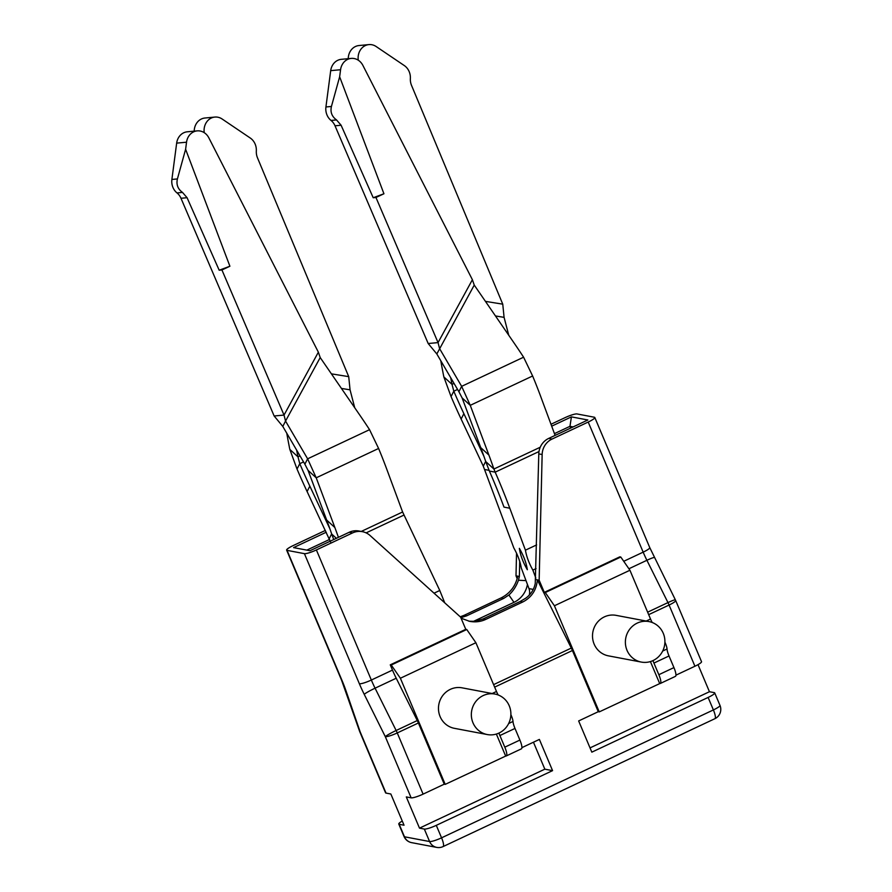 <?xml version="1.0" encoding="UTF-8"?>
<svg xmlns="http://www.w3.org/2000/svg" width="892" height="892" viewBox="0 0 892 892"><rect width="100%" height="100%" fill="white"/><g stroke="black" fill="none" stroke-linecap="round" stroke-linejoin="round"><path stroke-width="1.34" d="M527.428 584.45A24.039 23.036 -79.3 0 1 513.97 602.334L473.306 621.456M519.367 576.477L518.453 580.235C516.401 586.122 513.212 591.039 508.897 594.997L503.768 598.376L501.181 597.885C510.034 593.358 515.565 586.122 517.784 576.176L519.367 576.477L519.724 561.391M460.227 616.796L464.119 615.324L466.706 615.814L503.768 598.376M464.119 615.324L501.181 597.885M468.802 621.189L474.789 621.367L483.13 618.925L485.727 619.416C480.677 621.735 475.325 622.393 469.694 621.367L461.075 618.212M652.977 660.593A10.303 2.42 -115.2 0 0 653.925 663.068L658.842 674.698A10.303 2.42 -115.2 0 1 660.325 683.473A10.303 2.42 -115.2 0 1 659.89 683.517L599.246 711.894L598.276 711.704L572.43 650.513A10.303 2.42 -115.2 0 0 571.304 648.071L537.374 579.878C536.449 590.08 531.587 597.439 522.779 601.977L520.192 601.487L525.756 598.186C530.863 594.418 534.04 589.489 535.256 583.413L538.79 453.883A17.171 16.457 100.7 0 1 548.669 438.429L552.037 439.065A17.171 16.457 100.7 0 0 542.146 454.519L538.79 453.883M522.779 601.977L485.727 619.416M598.276 711.704L578.652 720.948L591.831 752.157L708.114 697.444A10.303 1.684 -22.9 0 0 714.704 692.883A10.303 1.684 -22.9 0 0 714.269 692.638L709.441 691.724L590.036 747.897M521.898 747.641L539.381 739.423L552.572 770.632L436.288 825.345A10.303 1.684 157.1 0 1 424.324 829.058L419.496 828.144L544.834 769.172L533.449 742.211M329.583 539.426L306.837 550.13M570.69 428.071L569.955 426.331L554.456 433.623M466.706 615.814L461.197 617.61M520.192 601.487L483.13 618.925M466.75 629.507L475.893 642.719L400.385 678.243L391.242 665.031L466.75 629.507L465.769 629.317L460.64 617.164L370.046 535.49A17.171 16.457 100.7 0 0 362.342 531.654L358.974 531.019A17.171 16.457 100.7 0 0 349.185 532.279L309.992 550.721L293.568 547.61L326.238 532.234M498.94 733.068A10.303 2.42 -115.2 0 0 499.888 735.543L504.805 747.173A10.303 2.42 -115.2 0 1 506.288 755.948A10.303 2.42 -115.2 0 1 505.864 755.992L445.208 784.369L444.249 784.179L418.393 722.988A10.303 2.42 -115.2 0 0 417.278 720.546L396.226 678.232L375.075 688.189L396.137 730.492A10.303 0.925 153.5 0 0 385.299 736.647L364.237 694.344A44.645 10.503 64.8 0 1 359.376 683.763L304.417 553.653L287.057 550.364A10.303 1.684 -22.9 0 1 286.633 550.119A10.303 1.684 -22.9 0 1 293.223 545.558L325.39 530.417M304.417 553.653A10.303 1.684 -22.9 0 0 316.381 549.94L352.552 532.925L349.185 532.279M475.893 642.719L496.487 691.478A10.303 2.42 -115.2 0 0 498.149 694.957M508.652 723.512L513 721.461A8.474 1.996 -115.2 0 0 510.871 714.637M513 721.461A10.303 2.42 -115.2 0 0 514.996 728.441L499.888 735.543M504.805 747.173L519.902 740.07L514.996 728.441M519.902 740.07A10.303 2.42 64.8 0 1 521.396 748.845L506.288 755.948M287.057 550.364L342.015 680.473A44.645 10.503 64.8 0 1 346.018 690.887L360.167 731.897L386.013 793.088L390.841 794.003L404.031 825.212L399.192 824.297L404.466 836.785L429.598 841.535L424.324 829.058M386.013 793.088A10.303 1.684 157.1 0 1 385.578 792.832L359.732 731.641A10.303 1.684 157.1 0 0 360.167 731.897A10.303 4.181 161 0 1 359.498 731.039M402.281 821.064A10.303 1.684 -22.9 0 0 398.769 824.041A10.303 1.684 -22.9 0 0 399.192 824.297M418.393 722.988L397.252 732.934L423.098 794.125A10.303 1.684 -22.9 0 1 411.145 797.838L406.306 796.924L419.496 828.144M552.572 770.632L544.834 769.172M423.098 794.125L444.249 784.179M494.937 694.054L462.078 687.832A20.605 19.747 100.7 0 0 438.842 704.401A20.605 19.747 100.7 0 0 454.407 728.329L487.277 734.551A20.605 19.747 -79.3 0 1 471.712 710.634A20.605 19.747 -79.3 0 1 494.937 694.054A20.605 19.747 -79.3 0 1 510.77 711.76A20.605 19.747 -79.3 0 1 499.018 733.034A20.605 19.747 -79.3 0 1 487.277 734.551M445.208 784.369L400.385 678.243M505.619 755.948L496.365 734.049M362.342 531.654A17.171 16.457 100.7 0 0 352.552 532.925M316.381 549.94L371.34 680.038L392.48 670.093L390.261 664.841L465.769 629.317M392.48 670.093A34.342 8.084 -115.2 0 0 396.226 678.232M391.242 665.031L390.261 664.841M551.691 426.164L571.426 416.876L587.861 419.987L548.669 438.429M623.731 561.291L643.165 552.148L588.207 422.05L552.037 439.065M588.207 422.05A10.303 1.684 -22.9 0 0 594.797 417.489A10.303 1.684 -22.9 0 0 594.362 417.233L577.001 413.944A10.303 1.684 -22.9 0 0 565.049 417.657L550.988 424.269M516.535 553.174L516 575.831L517.784 576.176M516 575.831L517.204 578.674M698.012 664.652L709.441 691.724M694.924 666.235L669.078 605.044A10.303 1.684 157.1 0 0 675.668 600.483L701.525 661.674A10.303 1.684 157.1 0 1 694.924 666.235L675.935 675.166M662.689 651.037L667.038 648.997A8.474 1.996 -115.2 0 0 664.908 642.162M658.842 674.698L673.939 667.595L669.022 655.966L653.925 663.068M673.939 667.595A10.303 2.42 64.8 0 1 675.422 676.37L660.325 683.473M667.038 648.997A10.303 2.42 -115.2 0 0 669.022 655.966M599.246 711.894L554.423 605.768L545.28 592.556L620.787 557.032L629.93 570.244L650.524 619.015A10.303 2.42 -115.2 0 0 652.186 622.482M545.28 592.556L544.298 592.366L539.158 580.224L542.146 454.519M544.298 592.366L619.806 556.842L620.787 557.032M594.797 417.489L649.755 547.588L675.4 599.903A10.303 0.925 153.5 0 0 667.963 602.602L646.901 560.288L628.905 568.762M539.158 580.224L535.802 579.588M648.975 621.579L616.116 615.357A20.605 19.747 100.7 0 0 592.879 631.937A20.605 19.747 100.7 0 0 608.444 655.854L641.315 662.076A20.605 19.747 100.7 0 0 653.056 660.559A20.605 19.747 100.7 0 0 664.796 639.285A20.605 19.747 100.7 0 0 648.975 621.579A20.605 19.747 100.7 0 0 625.749 638.159A20.605 19.747 100.7 0 0 641.315 662.076M629.93 570.244L554.423 605.768M650.402 661.574L659.656 683.473M573.121 426.922L569.955 426.331L571.426 416.876M529.257 595.12A10.303 9.868 100.7 0 0 528.978 588.597L521.263 567.903C520.192 561.525 517.717 554.88 513.837 547.978L483.274 466.148L461.131 419.05A686.873 656.768 -152.9 0 1 451.062 396.583L443.859 376.937A686.873 580.023 -47.6 0 1 441.016 361.996L442.097 362.977M536.059 568.594L532.858 570.1L535.836 578.083M489.072 470.34L484.579 469.493M555.114 435.396L540.608 396.26A686.873 580.023 132.4 0 0 532.624 375.989L523.593 357.201A686.873 656.768 27.1 0 0 514.205 343.186L474.243 285.094L472.392 279.709L362.888 65.406A13.737 12.042 84.7 0 0 351.236 58.404A13.737 12.042 84.7 0 0 340.566 69.732L339.64 76.79L383.939 193.765L375.956 197.489L438.05 342.606L439.566 348.582L461.643 386.348L470.251 405.336L488.894 455.054A686.873 580.023 -47.6 0 1 493.912 469.025L495.183 472.158A686.873 658.084 -79.3 0 1 509.8 508.228L525.433 550.174C526.503 556.552 528.978 563.187 532.858 570.1M527.339 569.743C523.024 562.294 520.359 555.159 519.356 548.335C523.671 555.783 526.336 562.919 527.339 569.743M485.694 461.409L483.274 466.148M483.865 456.191L463.873 413.676A686.873 656.768 -152.9 0 1 453.805 391.209L452.021 384.374A686.873 580.023 -47.6 0 1 450.694 377.684M440.804 360.758L441.016 361.996M348.248 58.682A13.737 12.042 -95.4 0 1 359.008 45.537L368.875 44.6A13.737 12.042 -95.4 0 1 376.134 46.518L404.299 65.562A13.737 12.042 -95.4 0 1 410.365 78.529A13.737 12.042 84.6 0 0 411.524 85.376L502.753 304.161L504.08 317.351L508.763 335.28M358.272 60.199A13.737 12.042 -95.4 0 1 368.875 44.6M454.05 383.415L452.021 384.374L443.859 376.937M457.563 389.436L453.805 391.209L451.062 396.583M434.036 593.18L439.767 590.482L402.604 511.986L386.582 468.735A686.873 580.023 132.4 0 0 378.598 448.464L369.556 429.676A686.873 656.768 27.1 0 0 360.167 415.661L320.206 357.569L285.54 421.057L307.617 458.822L316.214 477.811L334.857 527.529A686.873 580.023 -47.6 0 1 338.425 537.352M439.767 590.482L444.729 602.825M197.199 130.879A13.737 12.042 84.7 0 0 186.54 142.207L176.661 143.121A13.737 12.042 84.7 0 1 187.331 131.793L197.199 130.879A13.737 12.042 84.7 0 1 208.851 137.87L318.366 352.184L320.206 357.569M186.54 142.207L185.614 149.265L229.902 266.24L221.93 269.964L284.024 415.081L285.54 421.057L282.797 426.432L304.874 464.197L307.617 458.822L369.556 429.676M229.902 266.24L219.187 270.22L221.93 269.964M176.661 143.121L171.888 179.448A13.737 12.042 84.7 0 0 176.995 192.917A13.737 12.042 -95.3 0 1 180.987 198.28L274.145 415.984L284.024 415.081L318.366 352.184M185.614 149.265L177.408 178.935C176.125 184.544 177.82 189.026 182.503 192.416L187.075 197.712L219.187 270.22M274.145 415.984L282.797 426.432M304.874 464.197L308.063 470.374L316.214 477.811L378.598 448.464M308.063 470.374L326.695 520.092A686.873 580.023 -47.6 0 1 331.724 534.063L333.708 539.571M336.373 538.311L331.724 534.063M330.542 541.968L307.093 491.525A686.873 656.768 -152.9 0 1 297.025 469.058L289.833 449.412A686.873 580.023 -47.6 0 1 286.99 434.471L288.06 435.452M331.657 533.884L329.237 538.623M329.828 528.666L309.836 486.151A686.873 656.768 -152.9 0 1 299.768 463.684L297.984 456.849A686.873 580.023 -47.6 0 1 296.657 450.159M286.767 433.233L286.99 434.471M194.211 131.157A13.737 12.042 -95.4 0 1 204.982 118.012L214.838 117.075A13.737 12.042 -95.4 0 1 222.108 118.993L250.262 138.026A13.737 12.042 -95.4 0 1 256.327 151.004A13.737 12.042 84.6 0 0 257.487 157.839L348.716 376.636L350.054 389.826L354.726 407.755M204.235 132.674A13.737 12.042 -95.4 0 1 214.838 117.075M300.013 455.89L297.984 456.849L289.833 449.412M303.536 461.911L299.768 463.684L297.025 469.058M536.627 544.912L525.433 550.174M383.939 193.765L373.213 197.745L375.956 197.489M351.236 58.404L341.368 59.318A13.737 12.042 84.7 0 0 330.698 70.646L325.926 106.973A13.737 12.042 84.7 0 0 331.032 120.442A13.737 12.042 -95.3 0 1 335.024 125.805L428.182 343.52L438.05 342.606L472.392 279.709M339.64 76.79L331.434 106.46C330.151 112.069 331.857 116.551 336.54 119.941L341.101 125.237L373.213 197.745M428.182 343.52L436.824 353.957L474.243 285.094M436.824 353.957L458.901 391.722L461.643 386.348L523.593 357.201M458.901 391.722L462.101 397.899L470.251 405.336L532.624 375.989M462.101 397.899L480.732 447.617A686.873 580.023 -47.6 0 1 485.75 461.588L489.385 471.054A686.873 658.084 -79.3 0 1 504.002 507.124L509.8 508.228M540.24 447.227L493.912 469.025L485.75 461.588M513.97 602.334L508.897 594.997M526.001 580.614L518.453 580.235M493.599 684.632L571.304 648.071M572.43 650.513L494.647 687.119M436.288 825.345L441.562 837.822L713.388 709.932L708.114 697.444M398.769 824.041L404.043 836.529A10.303 1.684 157.1 0 0 404.466 836.785A10.303 9.868 100.7 0 0 411.613 842.639L436.745 847.4A10.303 9.868 -79.3 0 1 429.598 841.535A10.303 1.684 157.1 0 0 441.562 837.822A10.303 2.42 64.8 0 1 443.045 846.597L714.871 718.707A10.303 2.42 -115.2 0 0 713.388 709.932A10.303 1.684 157.1 0 0 719.978 705.371L714.704 692.883M492.15 693.53L496.487 691.478M411.145 797.838L385.299 736.647A10.303 1.684 157.1 0 0 397.252 732.934A10.303 2.42 64.8 0 0 396.137 730.492L417.278 720.546M359.376 683.763A10.303 1.684 157.1 0 0 371.34 680.038A34.342 8.084 -115.2 0 0 375.075 688.189A10.303 0.925 153.5 0 0 364.237 694.344M342.015 680.473A10.303 1.684 157.1 0 1 341.58 680.217L359.487 730.994M346.018 690.887A10.303 4.181 161 0 1 345.349 689.984M646.187 621.055L650.524 619.015M647.637 612.168L667.963 602.602A10.303 2.42 -115.2 0 1 669.078 605.044L648.685 614.644M654.349 557.589A10.303 0.925 153.5 0 0 646.901 560.288A34.342 8.084 64.8 0 1 643.165 552.148A10.303 1.684 157.1 0 0 649.755 547.588M528.978 588.597L533.249 589.411M461.131 419.05L463.873 413.676M485.438 301.373L502.753 304.161M495.473 315.958L504.08 317.351M403.998 515.052L366.121 532.881M402.604 511.986L361.249 531.442M187.075 197.712L180.987 198.28M182.503 192.416L176.995 192.917M177.408 178.935L171.888 179.448M334.857 527.529L326.695 520.092M307.093 491.525L309.836 486.151M331.411 373.848L348.716 376.636M341.435 388.433L350.054 389.826M539.002 451.542L495.183 472.158L489.385 471.054M341.101 125.237L335.024 125.805M336.54 119.941L331.032 120.442M331.434 106.46L325.926 106.973M488.894 455.054L480.732 447.617M340.566 69.732L330.698 70.646M286.633 550.119L341.58 680.217M404.043 836.529A10.303 10.303 0 0 0 411.613 842.639M436.745 847.4A10.303 10.303 0 0 0 443.045 846.597M714.871 718.707A10.303 10.303 0 0 0 719.978 705.371"/></g></svg>
